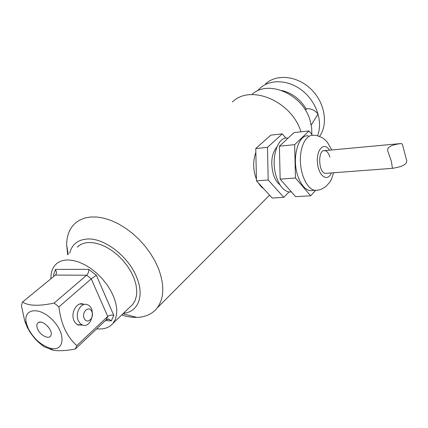 <?xml version="1.0" encoding="UTF-8"?>
<svg xmlns="http://www.w3.org/2000/svg" width="428" height="428" viewBox="0 0 428 428"><rect width="100%" height="100%" fill="white"/><g stroke="black" fill="none" stroke-linecap="round" stroke-linejoin="round"><path stroke-width="0.64" d="M69.678 253.216C71.947 244.356 77.917 239.621 87.596 239.001C104.405 237.931 128.523 256.511 136.618 277.098C144.669 295.957 138.142 312.071 123.494 313.264M67.72 254.799L66.666 245.051C66.682 235.919 69.443 228.713 74.954 223.437L79.324 220.276L84.487 218.103L90.356 216.996L96.798 216.996L103.683 218.125L110.852 220.372L118.139 223.705L125.367 228.044L132.364 233.303L138.966 239.354L145.001 246.052L150.324 253.232L154.818 260.722L158.376 268.335C164.652 285.134 164.218 298.38 157.06 308.085C152.218 314.045 145.477 317.153 136.848 317.399C132.038 317.496 126.993 316.693 121.707 314.981M79.453 245.33L77.254 247.106C80.25 244.211 84.198 242.681 89.11 242.51L94.534 242.933L100.312 244.484L106.256 247.111L112.152 250.738L117.796 255.243L122.986 260.475L127.544 266.243L131.31 272.347L134.157 278.569L135.986 284.695L136.762 290.516L136.462 295.839L135.109 300.493L132.776 304.34L130.267 306.748M232.377 102.019C250.316 83.883 291.57 100.96 301.007 131.819M265.51 83.904C276.595 73.643 297.283 75.713 311.044 89.19C324.916 102.543 328.479 124.061 319.523 136.441M28.414 328.806L26.568 323.916C22.106 308.738 38.948 305.704 52.633 320.074C66.559 334.172 64.403 352.34 50.087 348.162C40.96 345.15 33.737 338.698 28.414 328.806M37.755 329.357C36.236 325.852 36.524 323.531 38.627 322.386C43.164 319.984 53.093 330.218 51.034 335.178C49.809 339.955 40.628 335.878 37.755 329.357M48.139 326.783L47.412 325.981M22.545 302.05C28.467 305.956 39.002 306.293 54.147 303.067L58.936 306.892C60.878 323.782 66.838 336.697 76.805 345.642L75.387 348.975C66.666 350.741 59.241 351.169 53.104 350.254L43.865 346.589L39.349 342.93C34.556 338.767 30.511 333.524 27.226 327.201L24.701 320.85L21.4 305.549L22.545 302.05L55.415 275.07L56.18 274.086L56.55 272.454L55.517 269.394L53.479 275.108L53.992 276.237M79.811 304.035L83.417 304.153C76.901 301.248 70.176 313.125 74.119 320.893L75.579 323.199L77.843 324.964L82.727 325.071M58.936 306.892L91.25 278.847L96.359 275.311L88.773 269.362L55.517 269.394M76.805 345.642L107.733 316.463C109.552 315.099 111.574 314.751 113.8 315.425L96.359 275.311M75.387 348.975L106.224 319.786L109.022 319.186L111.296 320.872L113.8 315.425M50.937 278.746C50.755 272.673 52.377 267.896 55.8 264.413C58.764 261.529 62.723 260.042 67.678 259.951L73.161 260.475L79.036 262.139L85.092 264.905L91.121 268.688L96.915 273.353L102.265 278.746L106.984 284.674L110.906 290.928L113.896 297.283L115.865 303.527L116.758 309.439L116.55 314.826L115.271 319.513L112.981 323.365C109.21 327.762 103.785 329.576 96.712 328.795M251.857 94.583C267.709 79.041 302.917 94.09 310.107 120.471L311.67 127.854L311.814 134.504M311.236 124.987L317.993 114.132C315.238 110.478 311.691 108.675 307.358 108.723L305.084 109.643M257.41 90.945L259.978 88.243C270.336 78.72 289.103 79.683 302.944 91.121C316.838 102.463 323.049 122.135 317.517 135.815M54.147 303.067L86.633 275.22C88.243 273.556 88.954 271.603 88.773 269.362M84.225 318.459C87.109 324.895 94.722 317.806 91.833 311.498C89.051 305.052 81.299 312.028 84.225 318.459M78.383 320.834L80.068 323.37L82.304 324.916C91.555 329.1 96.744 307.641 87.296 304.704C81.047 301.9 74.606 313.35 78.383 320.834M313.087 190.465L310.006 190.658C304.875 189.583 300.788 184.58 297.744 175.651C291.655 157.82 298.289 134.13 308.385 135.863M282.325 133.868L270.812 135.13L255.767 148.537L267.473 147.371L282.325 133.868L285.829 138.137M276.825 147.034C271.502 153.722 270.394 162.988 273.503 174.838C275.092 179.525 277.242 182.852 279.96 184.81M291.436 191.942L289.007 191.974L283.801 197.362L268.196 179.995L267.473 147.371M329.929 157.055C328.688 153.171 326.971 151.025 324.777 150.619C317.571 149.228 318.282 172.966 325.473 173.367L326.655 173.276M283.801 197.362L272.219 198.041L256.458 180.857L255.767 148.537M268.196 179.995L256.458 180.857M291.34 191.83L289.007 191.974C283.759 190.925 279.591 186.014 276.504 177.246C270.319 159.73 277.157 136.414 287.488 138.073M315.58 190.428L310.664 195.789L295.598 196.671L280.158 179.118L279.404 146.178L294.057 132.584L309.037 130.941L312.456 135.328M310.664 195.789L295.448 178L280.158 179.118M295.448 178L294.646 144.653L279.404 146.178M294.646 144.653L309.037 130.941M406.231 158.906C409.65 166.192 394.99 167.717 392.781 168.3L392.358 167.739L391.385 161.335L388.105 151.972C385.077 145.392 397.687 144.033 401.443 143.492L402.459 144.52L406.226 158.911M106.224 319.786L107.733 316.463L91.25 278.847L86.633 275.22L55.415 275.07M105.374 320.593L111.296 320.872M281.817 90.511C292.062 93.02 300.183 99.157 306.18 108.921M331.315 172.928C327.586 182.456 318.411 176.031 317.432 162.661C316.222 149.302 324.247 141.384 329.469 150.18M317.94 190.171L314.901 190.353C307.646 189.374 300.772 175.881 300.397 161.174C299.921 146.456 306.041 134.606 313.259 135.344C317.485 134.911 323.343 138.191 323.67 138.731C324.804 139.705 324.194 138.816 327.409 142.315L331.754 149.971M122.959 313.772L136.848 317.399M68.213 254.398L66.666 245.051M269.581 195.157L157.06 308.085M50.087 348.162L53.104 350.254M26.568 323.916L24.696 320.856M132.776 304.34L112.981 323.365M306.464 108.84L307.358 108.723M107.503 319.117L109.022 319.186M40.703 322.14L38.627 322.386M51.183 334.525L51.034 335.178M82.304 324.916L77.27 324.654M310.006 190.658L317.929 190.171L320.84 189.438L325.671 186.763L329.977 181.954L331.465 179.257L333.599 172.751M256.42 179.097L255.682 177.122C252.953 168.664 253.007 160.409 255.848 152.357M263.616 188.662C262.07 187.806 260.31 185.886 258.325 182.895M325.473 173.367L392.781 168.3M323.675 150.72L399.693 143.653"/></g></svg>
